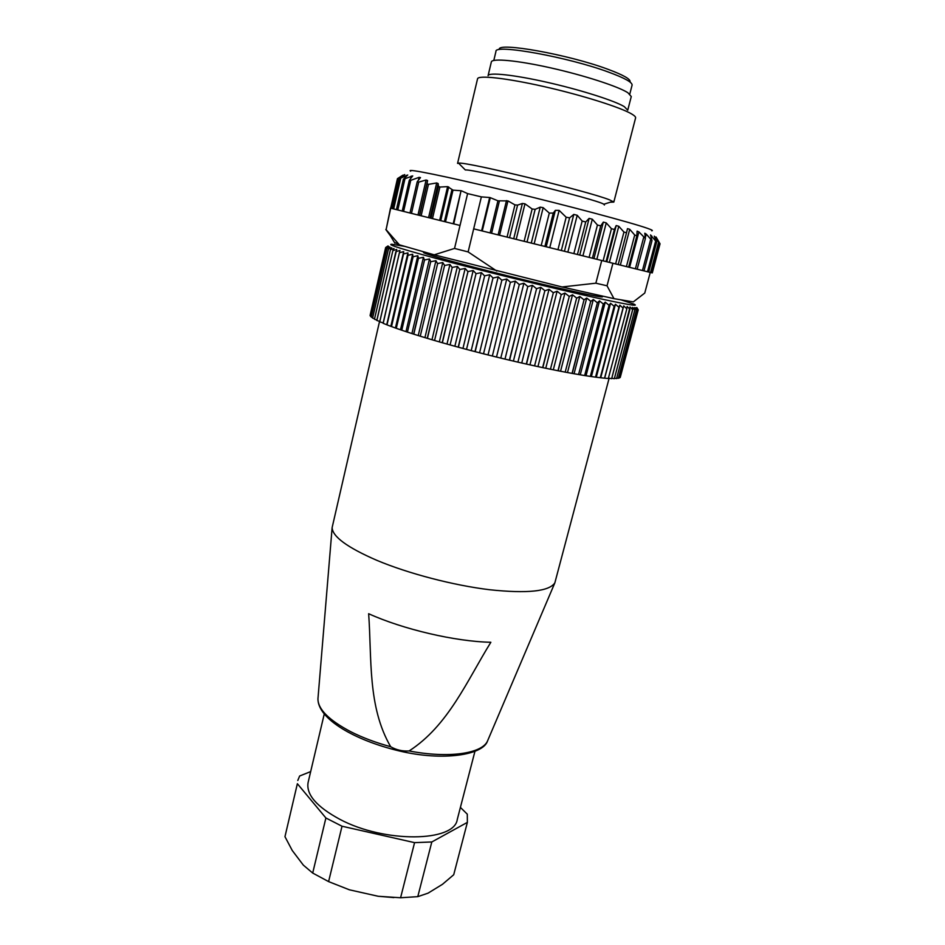 <?xml version="1.0" encoding="UTF-8"?>
<svg xmlns="http://www.w3.org/2000/svg" width="945" height="945" viewBox="0 0 945 945"><rect width="100%" height="100%" fill="white"/><g stroke="black" fill="none" stroke-linecap="round" stroke-linejoin="round"><path stroke-width="1.42" d="M613.825 202.088L635.595 117.912C635.808 116.979 634.567 115.703 631.851 114.085C621.007 107.506 582.522 95.327 544.592 86.716C506.603 78.069 477.969 74.927 477.544 78.837L457.557 163.426L458.514 163.142C465.247 161.359 589.231 191.469 609.702 199.915L613.825 202.088L610.293 202.218M481.371 196.879L473.681 228.844L481.607 230.804L489.652 197.517L481.371 196.879L467.61 193.607L454.533 248.44L468.129 251.913L473.681 228.844M489.652 197.517L490.301 197.67L482.245 230.97L612.915 263.265L607.033 285.792L595.858 283.193L562.051 286.961L434.204 254.819L399.404 244.826L394.36 242.286M651.483 272.703L652.286 272.904L660.035 243.81L656.054 236.982L659.315 243.278L654.294 236.167L656.645 242.203L650.55 234.915L652.003 240.609L646.238 234.088L644.809 233.238L645.388 238.494L638.914 231.903L637.095 231.135L636.859 235.884L634.709 235.01L629.724 229.292L627.492 228.631L626.523 232.753L623.936 232.057L618.786 226.268L616.187 225.56L614.404 229.493L611.45 228.702L606.253 222.89L603.335 222.11L600.725 225.879L597.441 225.016L592.314 219.205L589.125 218.378L585.711 221.969L582.155 221.047L577.218 215.283L573.804 214.409L569.611 217.834L566.161 217.22L559.145 210.392L555.353 210.357L553.262 213.062L549.305 213.097L543.174 207.664L540.221 207.144L535.154 209.353L532.141 208.987L524.983 203.813L522.396 203.47L517.588 205.1L514.954 204.876L507.961 200.907L497.92 200.812L490.301 197.67M410.697 171.163C404.484 167.926 444.965 176.077 506.52 190.902C567.98 205.691 631.898 222.748 647.467 228.324C651.92 229.895 653.338 230.722 651.719 230.793M402.936 175.144L397.455 178.64L404.743 174.577L399.428 178.735L407.744 174.979L403.373 179.29L412.717 175.912L409.315 180.294L410.756 180.318L403.586 211.42L409.976 213.003M460.014 225.453L453.198 223.764L461.054 190.736L453.009 190.146L447.611 186.626L439.886 187.051L438.456 186.33L438.137 183.554L436.696 182.952L428.439 184.369L426.986 183.684L427.589 180.53L426.101 180.011L418.718 182.101L417.217 181.747L420.49 177.589L419.084 177.353L410.756 180.318M461.054 190.736L453.765 223.906M467.61 193.607L461.621 190.878M482.245 230.97L481.607 230.804M601.741 260.513L595.858 283.193M650.632 239.605L642.435 270.518L612.915 263.265M643.97 270.884L651.471 272.727L659.315 243.278M642.435 270.518L643.97 270.896L652.003 240.609M637.154 269.23L645.388 238.494M636.788 236.073L628.638 267.14L636.859 235.884M626.511 232.789L618.207 264.565L626.511 232.813M453.198 223.764L409.976 213.015L417.217 181.747M402.369 211.113L403.586 211.42M390.498 208.124L386.103 229.659L390.71 208.183L402.227 211.066L409.315 180.294M650.255 272.42L644.762 293.056L633.327 301.892L613.978 298.655L562.051 286.961M385.808 229.505L390.568 236.026M399.404 244.826L386.103 229.659M454.533 248.44L434.204 254.819M496.846 271.073L468.129 251.913M613.978 298.655L607.033 285.792M627.893 92.74C618.172 86.42 584.211 75.387 550.781 67.898C517.305 60.374 491.861 58.035 491.341 61.957L488.081 75.694C488.518 72.103 513.844 74.761 547.238 82.333C580.573 89.869 614.534 100.678 624.314 106.655L627.74 110.211L631.272 96.532L627.893 92.74M399.428 178.735L392.577 208.656L390.994 208.254M390.698 208.183L397.455 178.64M614.155 263.572L593.436 258.457M604.398 205.006L603.82 204.226C597.37 199.501 472.807 168.694 465.342 169.97L458.514 163.142M629.783 94.087L632.087 85.121C632.418 82.345 624.68 78.057 608.887 72.233C568.181 57.043 494.022 43.73 495.948 51.443L495.936 51.479M499.243 49.388C497.377 41.84 568.642 54.55 607.8 69.233C623.038 74.879 630.48 79.049 630.138 81.731M602.532 296.21L602.39 296.742C604.257 298.691 547.131 285.922 491.849 271.829C451.119 261.493 422.403 253.272 423.525 252.469L423.691 251.807M385.69 247.507L388.041 245.924L385.654 247.543L370.086 315.488L385.654 247.543L388.218 246.196L386.068 247.897L370.416 316.232L386.08 247.909L388.891 246.598L386.989 248.37L371.255 317.118L386.989 248.37M374.515 318.772L372.566 318.087L388.43 248.984L390.072 247.129L387.013 248.381M372.602 318.122L388.478 248.996L391.773 247.779L390.403 249.716L374.468 319.245L390.403 249.716M379.772 321.418L376.795 320.449L392.884 250.567L393.994 248.559L390.45 249.728M376.854 320.485L392.884 250.567M383.174 322.906L379.689 321.808L396.711 249.456L392.955 250.59M379.76 321.843L395.896 251.559M387.001 324.856L403.562 253.921L387.001 324.856L383.091 323.284L399.948 250.484L395.979 251.583M383.186 323.32L399.416 252.658M396.286 328.305L413.119 256.721L396.286 328.305L391.395 326.533L407.98 255.233L407.921 252.882L403.562 253.921M391.513 326.58L407.98 255.233M407.425 332.108L424.541 259.934L407.425 332.108L401.637 330.171L418.47 258.233L417.808 255.717L413.119 256.721M401.779 330.218L418.47 258.233M420.253 336.196L437.653 263.513L420.253 336.196L413.638 334.117L430.731 261.635L429.479 258.965L424.541 259.934M413.804 334.176L430.731 261.635M434.558 340.495L452.23 267.411L434.558 340.495L427.246 338.322L444.587 265.38L442.768 262.556L437.653 263.513M427.423 338.381L444.587 265.38M450.08 344.925L467.999 271.534L450.08 344.925L442.189 342.704L459.778 269.396L457.415 266.431L452.23 267.411M442.378 342.752L459.778 269.396M466.511 349.39L484.667 275.81L466.511 349.39L458.195 347.158L476.032 273.601L473.185 270.518L467.999 271.534M458.408 347.217L476.032 273.601M483.521 353.808L501.889 280.145L483.521 353.808L474.969 351.611L493.006 277.913L489.734 274.735L484.667 275.81M475.181 351.67L493.006 277.913M500.779 358.084L519.313 284.457L500.779 358.084L492.357 356.029L510.383 282.26L506.756 279.011L501.889 280.145M492.357 356.029L510.383 282.26M517.907 362.136L536.595 288.662L517.907 362.136L509.379 360.151L527.783 286.524L523.896 283.228L519.313 284.457M509.591 360.199L527.783 286.524M534.575 365.869L553.357 292.666L534.575 365.869L526.318 364.049L544.852 290.647L540.788 287.327L536.595 288.662M526.53 364.097L544.852 290.647M550.439 369.223L569.28 296.387L550.439 369.223L542.631 367.605L561.247 294.521L557.113 291.214L553.357 292.666M542.832 367.64L561.247 294.521M565.193 372.129L584.057 299.766L565.193 372.129L557.975 370.735L576.639 298.077L572.528 294.816L569.28 296.387M558.152 370.771L576.639 298.077M578.564 374.527L597.394 302.731L578.564 374.527L572.068 373.393L590.743 301.266L586.739 298.053L584.057 299.766M572.233 373.429L590.743 301.266M590.318 376.405L609.088 305.235L590.318 376.405L584.648 375.543L603.312 304.007L599.496 300.888L597.394 302.731M584.801 375.567L603.312 304.007M600.276 377.728L618.951 307.243L600.276 377.728L595.527 377.138L614.132 306.274L610.576 303.25L609.088 305.235M595.657 377.149L614.132 306.274M608.32 378.484L626.842 308.743L608.32 378.484L604.54 378.177L623.038 308.035L619.837 305.14L618.951 307.243M604.646 378.189L623.038 308.035M620.393 376.842L638.241 309.842L636.824 307.515L638.159 310.055L620.239 377.457L638.147 310.066L636.481 307.668L637.568 310.161L619.518 377.965L637.544 310.161L635.631 307.692L636.457 310.137L618.349 378.331L636.422 310.137L634.272 307.586L634.839 309.984L616.577 378.579L634.792 309.984L632.406 307.361L632.689 309.7L614.333 378.685L632.63 309.7L630.02 306.995L611.663 378.661L629.949 309.275L627.126 306.511L626.842 308.743M619.518 377.965L618.479 377.835M618.302 378.331L616.754 378.106M616.577 378.579L614.51 378.248M614.333 378.685L611.769 378.248M611.58 378.65L608.509 378.106M604.54 378.177L600.394 377.74M595.527 377.138L590.46 376.429M584.648 375.543L578.718 374.563M572.068 373.393L565.37 372.165M557.975 370.735L550.628 369.259M542.631 367.605L534.787 365.916M526.318 364.049L518.12 362.183M509.379 360.151L500.992 358.143M492.144 355.97L483.745 353.867M474.969 351.611L466.724 349.449M458.195 347.158L450.281 344.984M442.189 342.704L434.747 340.554M427.246 338.322L420.43 336.255M413.638 334.117L407.579 332.156M401.637 330.171L396.416 328.352M391.395 326.533L387.107 324.903M376.89 320.036L374.468 319.245M372.673 317.626L371.255 317.118M371.338 316.587L370.416 316.232M404.803 246.385L392.021 244.282C385.465 244.105 404.767 250.059 449.903 262.119C493.751 273.707 554.101 288.485 592.503 297.037C625.744 304.385 639.635 306.782 634.178 304.231L620.889 299.813M403.444 253.886L403.68 251.618L399.511 252.693M412.989 256.674L412.622 254.24L408.098 255.268M424.388 259.887L423.431 257.288L418.611 258.28M437.476 263.466L435.94 260.714L430.896 261.682M452.041 267.352L449.938 264.458L444.776 265.427M467.799 271.475L465.176 268.451L459.979 269.443M484.442 275.751L481.383 272.621L476.245 273.648M501.665 280.086L498.216 276.873L493.231 277.972M519.1 284.41L515.332 281.126L510.595 282.307M536.37 288.603L532.401 285.307L527.995 286.583M553.156 292.619L549.045 289.3L545.064 290.694M569.091 296.34L564.956 293.056L561.448 294.568M583.868 299.719L579.793 296.482L576.828 298.124M597.24 302.695L593.318 299.53L590.92 301.301M608.946 305.211L605.261 302.128L603.465 304.042M618.833 307.219L615.443 304.255L614.25 306.298M626.748 308.72L623.735 305.885L623.145 308.058M604.753 377.823L623.735 305.885M600.796 377.445L619.837 305.14M596.366 376.937L615.443 304.255M591.452 376.287L610.576 303.25M586.101 375.496L605.261 302.128M580.313 374.574L599.496 300.888M574.123 373.523L593.318 299.53M567.543 372.33L586.739 298.053M560.609 371.031L579.793 296.482M553.357 369.601L572.528 294.816M545.808 368.054L564.956 293.056M538 366.412L557.113 291.214M529.991 364.664L549.045 289.3M521.794 362.821L540.788 287.327M513.454 360.907L532.401 285.307M505.032 358.923L523.896 283.228M496.55 356.867L515.332 281.126M488.069 354.765L506.756 279.011M479.611 352.615L498.216 276.873M471.248 350.441L489.734 274.735M462.991 348.256L481.383 272.621M454.911 346.059L473.185 270.518M447.032 343.862L465.176 268.451M439.39 341.688L457.415 266.431M432.03 339.527L449.938 264.458M424.99 337.412L442.768 262.556M418.292 335.345L435.94 260.714M411.961 333.337L429.479 258.965M406.043 331.388L423.431 257.288M400.55 329.51L417.808 255.717M395.494 327.726L412.622 254.24M390.911 326.025L407.921 252.882M386.812 324.418L403.68 251.618M379.559 321.359L332.132 527.582C332.427 536.595 347.299 547.498 376.76 560.302C408.441 573.615 453.423 585.357 489.734 589.751C527.487 593.72 549.199 591.428 554.857 582.852L609.135 378.224M490.857 642.269C455.584 641.596 403.066 629.358 368.644 613.718C371.917 658.748 367.428 706.636 390.675 746.727C396.321 749.987 402.476 751.393 409.114 750.956C448.343 725.595 466.936 680.872 490.857 642.269M312.701 873.05L325.895 817.98L297.368 783.712L284.965 836.679L292.253 850.5L303.333 865.124L312.701 873.05L328.6 881.602L349.378 889.8L378.213 896.273L400.585 897.75L414.571 842.645L342.019 826.225L328.6 881.602M342.019 826.225L325.895 817.98M297.368 783.712L284.965 836.679M297.793 780.464L299.636 776.01L310.669 771.592M400.585 897.75L417.784 896.651L428.061 893.155L442.461 884.319L453.718 874.739L467.373 822.374L431.806 841.971L414.571 842.645M460.404 807.408L467.291 814.177L467.373 822.374M324.206 714.196L308.117 782.436C305.979 794.438 316.563 806.735 339.857 819.327C384.497 843.188 454.415 842.113 457.262 819.528L474.898 751.488M393.864 897.585L378.213 896.273M431.806 841.971L417.784 896.651M651.637 235.813L651.211 237.443M655.606 241.199L647.49 271.758M655.086 237.053L654.897 237.762M658.57 242.286L650.526 272.491M659.539 242.889L651.589 272.739M398.471 178.085L391.537 208.384M400.692 178.274L393.663 208.928M406.492 175.321L406.22 176.479M404.921 178.959L397.798 209.967M411.193 176.089L410.614 178.558M646.238 234.088L645.329 237.526M643.639 237.538L635.394 268.793M638.914 231.903L629.583 267.364M634.709 235.01L626.417 266.584M629.724 229.292L620.345 265.084M623.936 232.057L615.608 263.927M618.786 226.268L609.383 262.391M616.187 225.56L606.784 261.753M614.404 229.493L606.076 261.576M611.45 228.702L603.111 260.844M606.253 222.89L596.85 259.296M603.335 222.11L593.921 258.576M600.725 225.879L592.397 258.209M597.441 225.016L589.113 257.394M592.314 219.205L582.923 255.859M589.125 218.378L579.734 255.079M585.711 221.969L577.395 254.5M582.155 221.047L573.851 253.626M577.218 215.283L567.851 252.138M573.804 214.409L564.437 251.299M569.611 217.834L561.33 250.531M566.161 217.22L557.952 249.704M451.923 189.768L444.41 221.579M453.009 190.146L445.508 221.851M438.456 186.33L430.979 218.248M439.886 187.051L432.479 218.614M426.986 183.684L419.604 215.413M428.439 184.369L421.127 215.791M418.718 182.101L411.465 213.393M448.698 186.909L440.736 220.669M447.611 186.626L439.649 220.398M438.137 183.554L430.069 218.011M436.696 182.952L428.569 217.645M427.589 180.53L419.486 215.377M426.101 180.011L417.973 214.999M419.084 177.353L418.434 180.129M497.92 200.812L490.124 232.919M499.409 201.049L491.577 233.273M514.954 204.876L507.052 237.112M517.588 205.1L509.568 237.727M532.141 208.987L524.121 241.329M535.154 209.353L527.026 242.05M549.305 213.097L541.19 245.558M553.262 213.062L544.887 246.468M506.496 200.6L498.121 234.892M507.961 200.907L499.574 235.258M522.396 203.47L513.702 238.754M524.983 203.813L516.206 239.368M540.221 207.144L531.267 243.101M543.174 207.664L534.161 243.81M555.353 210.357L546.198 246.787M559.145 210.392L549.766 247.673M318.016 697.894L317.945 698.863C317.945 709.175 328.872 720.125 350.725 731.702C362.502 737.655 375.815 742.664 390.675 746.727M409.114 750.956C448.627 758.599 482.104 753.637 487.526 740.998L488.033 739.793M394.915 243.219L389.529 234.301M656.645 242.203L648.707 272.054M403.373 179.29L396.416 209.625M603.82 204.226L613.045 201.368M493.81 60.445L495.948 51.443M332.132 527.582L317.945 698.863C317.874 719.015 354.647 740.266 399.062 750.897C443.689 761.635 483.297 754.748 487.526 740.998L554.857 582.852"/></g></svg>
